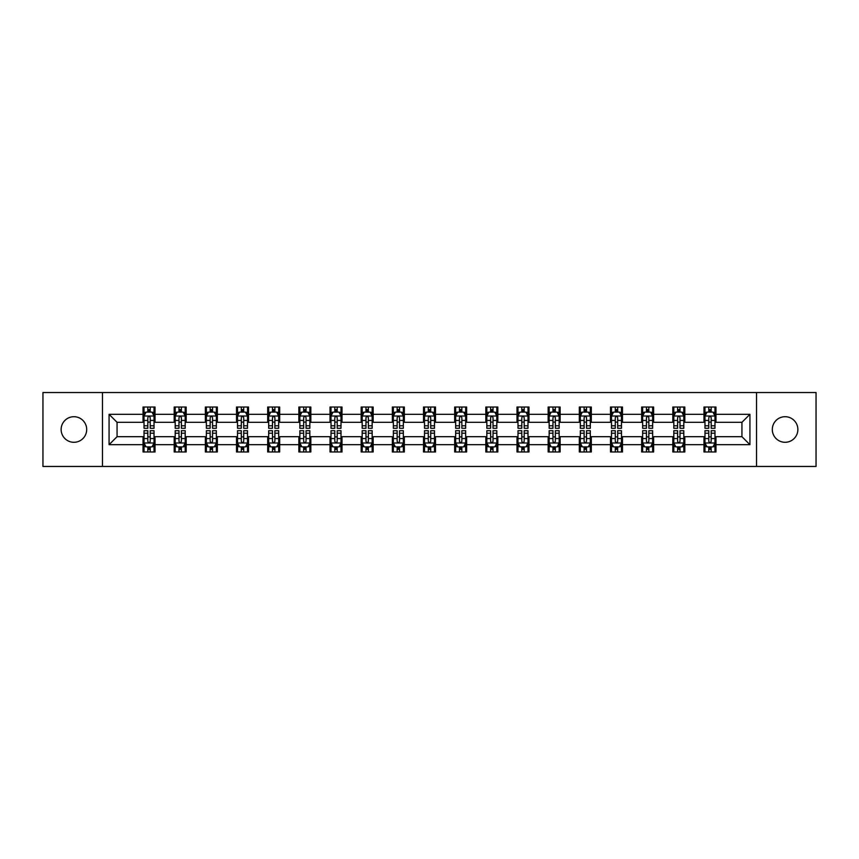 <?xml version="1.0" encoding="UTF-8"?>
<svg xmlns="http://www.w3.org/2000/svg" width="859" height="859" viewBox="0 0 859 859"><rect width="100%" height="100%" fill="white"/><g stroke="black" fill="none" stroke-linecap="round" stroke-linejoin="round"><path stroke-width="1.29" d="M785.083 416.712A12.788 12.788 0 0 0 772.305 429.5A12.788 12.788 0 0 0 785.083 442.288A12.788 12.788 0 0 0 797.871 429.5A12.788 12.788 0 0 0 785.083 416.712M73.917 416.712A12.788 12.788 0 0 0 61.129 429.5A12.788 12.788 0 0 0 73.917 442.288A12.788 12.788 0 0 0 86.695 429.5A12.788 12.788 0 0 0 73.917 416.712M756.521 466.458L816.05 466.458L816.05 392.542L756.521 392.542L756.521 466.458L102.479 466.458L102.479 392.542L42.95 392.542L42.95 466.458L102.479 466.458M756.521 392.542L102.479 392.542M715.966 414.317L715.966 407.026L703.983 407.026L703.983 414.317L684.806 414.317L684.806 407.026L672.812 407.026L672.812 414.317L653.635 414.317L653.635 407.026L641.652 407.026L641.652 414.317L622.474 414.317L622.474 407.026L610.491 407.026L610.491 414.317L591.314 414.317L591.314 407.026L579.32 407.026L579.32 414.317L560.143 414.317L560.143 407.026L548.16 407.026L548.16 414.317L528.983 414.317L528.983 407.026L517 407.026L517 414.317L497.823 414.317L497.823 407.026L485.84 407.026L485.84 414.317L466.652 414.317L466.652 407.026L454.669 407.026L454.669 414.317L435.492 414.317L435.492 407.026L423.508 407.026L423.508 414.317L404.331 414.317L404.331 407.026L392.348 407.026L392.348 414.317L373.16 414.317L373.16 407.026L361.177 407.026L361.177 414.317L342 414.317L342 407.026L330.017 407.026L330.017 414.317L310.84 414.317L310.84 407.026L298.857 407.026L298.857 414.317L279.68 414.317L279.68 407.026L267.686 407.026L267.686 414.317L248.509 414.317L248.509 407.026L236.526 407.026L236.526 414.317L217.348 414.317L217.348 407.026L205.365 407.026L205.365 414.317L186.188 414.317L186.188 407.026L174.194 407.026L174.194 414.317L155.017 414.317L155.017 407.026L143.034 407.026L143.034 414.317L109.072 414.317L109.072 444.683L117.06 436.694L143.034 436.694L143.034 451.974L155.017 451.974L155.017 436.694L174.194 436.694L174.194 451.974L186.188 451.974L186.188 436.694L205.365 436.694L205.365 451.974L217.348 451.974L217.348 436.694L236.526 436.694L236.526 451.974L248.509 451.974L248.509 436.694L267.686 436.694L267.686 451.974L279.68 451.974L279.68 436.694L298.857 436.694L298.857 451.974L310.84 451.974L310.84 436.694L330.017 436.694L330.017 451.974L342 451.974L342 436.694L361.177 436.694L361.177 451.974L373.16 451.974L373.16 436.694L392.348 436.694L392.348 451.974L404.331 451.974L404.331 436.694L423.508 436.694L423.508 451.974L435.492 451.974L435.492 436.694L454.669 436.694L454.669 451.974L466.652 451.974L466.652 436.694L485.84 436.694L485.84 451.974L497.823 451.974L497.823 436.694L517 436.694L517 451.974L528.983 451.974L528.983 436.694L548.16 436.694L548.16 451.974L560.143 451.974L560.143 436.694L579.32 436.694L579.32 451.974L591.314 451.974L591.314 436.694L610.491 436.694L610.491 451.974L622.474 451.974L622.474 436.694L641.652 436.694L641.652 451.974L653.635 451.974L653.635 436.694L672.812 436.694L672.812 451.974L684.806 451.974L684.806 436.694L703.983 436.694L703.983 451.974L715.966 451.974L715.966 436.694L741.94 436.694L741.94 422.306L715.966 422.306L715.966 414.317L749.928 414.317L749.928 444.683L715.966 444.683M703.983 444.683L684.806 444.683M672.812 444.683L653.635 444.683M641.652 444.683L622.474 444.683M610.491 444.683L591.314 444.683M579.32 444.683L560.143 444.683M548.16 444.683L528.983 444.683M517 444.683L497.823 444.683M485.84 444.683L466.652 444.683M454.669 444.683L435.492 444.683M423.508 444.683L404.331 444.683M392.348 444.683L373.16 444.683M361.177 444.683L342 444.683M330.017 444.683L310.84 444.683M298.857 444.683L279.68 444.683M267.686 444.683L248.509 444.683M236.526 444.683L217.348 444.683M205.365 444.683L186.188 444.683M174.194 444.683L155.017 444.683M143.034 444.683L109.072 444.683M703.983 414.317L703.983 422.306L684.806 422.306L684.806 414.317M672.812 414.317L672.812 422.306L653.635 422.306L653.635 414.317M641.652 414.317L641.652 422.306L622.474 422.306L622.474 414.317M610.491 414.317L610.491 422.306L591.314 422.306L591.314 414.317M579.32 414.317L579.32 422.306L560.143 422.306L560.143 414.317M548.16 414.317L548.16 422.306L528.983 422.306L528.983 414.317M517 414.317L517 422.306L497.823 422.306L497.823 414.317M485.84 414.317L485.84 422.306L466.652 422.306L466.652 414.317M454.669 414.317L454.669 422.306L435.492 422.306L435.492 414.317M423.508 414.317L423.508 422.306L404.331 422.306L404.331 414.317M392.348 414.317L392.348 422.306L373.16 422.306L373.16 414.317M361.177 414.317L361.177 422.306L342 422.306L342 414.317M330.017 414.317L330.017 422.306L310.84 422.306L310.84 414.317M298.857 414.317L298.857 422.306L279.68 422.306L279.68 414.317M267.686 414.317L267.686 422.306L248.509 422.306L248.509 414.317M236.526 414.317L236.526 422.306L217.348 422.306L217.348 414.317M205.365 414.317L205.365 422.306L186.188 422.306L186.188 414.317M174.194 414.317L174.194 422.306L155.017 422.306L155.017 414.317M143.034 414.317L143.034 422.306L117.06 422.306L109.072 414.317M117.06 422.306L117.06 436.694M749.928 444.683L741.94 436.694M741.94 422.306L749.928 414.317M143.034 412.019L144.033 412.019M147.823 412.019L150.228 412.019M154.019 412.019L155.017 412.019M143.034 422.113L144.033 422.113M147.823 422.113L150.228 422.113M154.019 422.113L155.017 422.113M143.034 436.887L144.033 436.887M147.823 436.887L150.228 436.887M154.019 436.887L155.017 436.887M143.034 446.981L144.033 446.981M147.823 446.981L150.228 446.981M154.019 446.981L155.017 446.981M174.194 436.887L175.193 436.887M178.994 436.887L181.389 436.887M185.19 436.887L186.188 436.887M174.194 446.981L175.193 446.981M178.994 446.981L181.389 446.981M185.19 446.981L186.188 446.981M174.194 412.019L175.193 412.019M178.994 412.019L181.389 412.019M185.19 412.019L186.188 412.019M174.194 422.113L175.193 422.113M178.994 422.113L181.389 422.113M185.19 422.113L186.188 422.113M205.365 436.887L206.364 436.887M210.154 436.887L212.549 436.887M216.35 436.887L217.348 436.887M205.365 446.981L206.364 446.981M210.154 446.981L212.549 446.981M216.35 446.981L217.348 446.981M205.365 412.019L206.364 412.019M210.154 412.019L212.549 412.019M216.35 412.019L217.348 412.019M205.365 422.113L206.364 422.113M210.154 422.113L212.549 422.113M216.35 422.113L217.348 422.113M236.526 436.887L237.524 436.887M241.315 436.887L243.72 436.887M247.51 436.887L248.509 436.887M236.526 446.981L237.524 446.981M241.315 446.981L243.72 446.981M247.51 446.981L248.509 446.981M236.526 412.019L237.524 412.019M241.315 412.019L243.72 412.019M247.51 412.019L248.509 412.019M236.526 422.113L237.524 422.113M241.315 422.113L243.72 422.113M247.51 422.113L248.509 422.113M267.686 436.887L268.684 436.887M272.486 436.887L274.88 436.887M278.67 436.887L279.68 436.887M267.686 446.981L268.684 446.981M272.486 446.981L274.88 446.981M278.67 446.981L279.68 446.981M267.686 412.019L268.684 412.019M272.486 412.019L274.88 412.019M278.67 412.019L279.68 412.019M267.686 422.113L268.684 422.113M272.486 422.113L274.88 422.113M278.67 422.113L279.68 422.113M298.857 436.887L299.855 436.887M303.646 436.887L306.04 436.887M309.841 436.887L310.84 436.887M298.857 446.981L299.855 446.981M303.646 446.981L306.04 446.981M309.841 446.981L310.84 446.981M298.857 412.019L299.855 412.019M303.646 412.019L306.04 412.019M309.841 412.019L310.84 412.019M298.857 422.113L299.855 422.113M303.646 422.113L306.04 422.113M309.841 422.113L310.84 422.113M330.017 436.887L331.016 436.887M334.806 436.887L337.211 436.887M341.002 436.887L342 436.887M330.017 446.981L331.016 446.981M334.806 446.981L337.211 446.981M341.002 446.981L342 446.981M330.017 412.019L331.016 412.019M334.806 412.019L337.211 412.019M341.002 412.019L342 412.019M330.017 422.113L331.016 422.113M334.806 422.113L337.211 422.113M341.002 422.113L342 422.113M361.177 436.887L362.176 436.887M365.977 436.887L368.371 436.887M372.162 436.887L373.16 436.887M361.177 446.981L362.176 446.981M365.977 446.981L368.371 446.981M372.162 446.981L373.16 446.981M361.177 412.019L362.176 412.019M365.977 412.019L368.371 412.019M372.162 412.019L373.16 412.019M361.177 422.113L362.176 422.113M365.977 422.113L368.371 422.113M372.162 422.113L373.16 422.113M392.348 436.887L393.347 436.887M397.137 436.887L399.532 436.887M403.333 436.887L404.331 436.887M392.348 446.981L393.347 446.981M397.137 446.981L399.532 446.981M403.333 446.981L404.331 446.981M392.348 412.019L393.347 412.019M397.137 412.019L399.532 412.019M403.333 412.019L404.331 412.019M392.348 422.113L393.347 422.113M397.137 422.113L399.532 422.113M403.333 422.113L404.331 422.113M423.508 436.887L424.507 436.887M428.297 436.887L430.703 436.887M434.493 436.887L435.492 436.887M423.508 446.981L424.507 446.981M428.297 446.981L430.703 446.981M434.493 446.981L435.492 446.981M423.508 412.019L424.507 412.019M428.297 412.019L430.703 412.019M434.493 412.019L435.492 412.019M423.508 422.113L424.507 422.113M428.297 422.113L430.703 422.113M434.493 422.113L435.492 422.113M454.669 436.887L455.667 436.887M459.468 436.887L461.863 436.887M465.653 436.887L466.652 436.887M454.669 446.981L455.667 446.981M459.468 446.981L461.863 446.981M465.653 446.981L466.652 446.981M454.669 412.019L455.667 412.019M459.468 412.019L461.863 412.019M465.653 412.019L466.652 412.019M454.669 422.113L455.667 422.113M459.468 422.113L461.863 422.113M465.653 422.113L466.652 422.113M485.84 436.887L486.838 436.887M490.629 436.887L493.023 436.887M496.824 436.887L497.823 436.887M485.84 446.981L486.838 446.981M490.629 446.981L493.023 446.981M496.824 446.981L497.823 446.981M485.84 412.019L486.838 412.019M490.629 412.019L493.023 412.019M496.824 412.019L497.823 412.019M485.84 422.113L486.838 422.113M490.629 422.113L493.023 422.113M496.824 422.113L497.823 422.113M517 436.887L517.998 436.887M521.789 436.887L524.194 436.887M527.984 436.887L528.983 436.887M517 446.981L517.998 446.981M521.789 446.981L524.194 446.981M527.984 446.981L528.983 446.981M517 412.019L517.998 412.019M521.789 412.019L524.194 412.019M527.984 412.019L528.983 412.019M517 422.113L517.998 422.113M521.789 422.113L524.194 422.113M527.984 422.113L528.983 422.113M548.16 436.887L549.159 436.887M552.96 436.887L555.354 436.887M559.145 436.887L560.143 436.887M548.16 446.981L549.159 446.981M552.96 446.981L555.354 446.981M559.145 446.981L560.143 446.981M548.16 412.019L549.159 412.019M552.96 412.019L555.354 412.019M559.145 412.019L560.143 412.019M548.16 422.113L549.159 422.113M552.96 422.113L555.354 422.113M559.145 422.113L560.143 422.113M579.32 436.887L580.33 436.887M584.12 436.887L586.514 436.887M590.316 436.887L591.314 436.887M579.32 446.981L580.33 446.981M584.12 446.981L586.514 446.981M590.316 446.981L591.314 446.981M579.32 412.019L580.33 412.019M584.12 412.019L586.514 412.019M590.316 412.019L591.314 412.019M579.32 422.113L580.33 422.113M584.12 422.113L586.514 422.113M590.316 422.113L591.314 422.113M610.491 436.887L611.49 436.887M615.28 436.887L617.685 436.887M621.476 436.887L622.474 436.887M610.491 446.981L611.49 446.981M615.28 446.981L617.685 446.981M621.476 446.981L622.474 446.981M610.491 412.019L611.49 412.019M615.28 412.019L617.685 412.019M621.476 412.019L622.474 412.019M610.491 422.113L611.49 422.113M615.28 422.113L617.685 422.113M621.476 422.113L622.474 422.113M641.652 436.887L642.65 436.887M646.451 436.887L648.846 436.887M652.636 436.887L653.635 436.887M641.652 446.981L642.65 446.981M646.451 446.981L648.846 446.981M652.636 446.981L653.635 446.981M641.652 412.019L642.65 412.019M646.451 412.019L648.846 412.019M652.636 412.019L653.635 412.019M641.652 422.113L642.65 422.113M646.451 422.113L648.846 422.113M652.636 422.113L653.635 422.113M672.812 436.887L673.81 436.887M677.611 436.887L680.006 436.887M683.807 436.887L684.806 436.887M672.812 446.981L673.81 446.981M677.611 446.981L680.006 446.981M683.807 446.981L684.806 446.981M672.812 412.019L673.81 412.019M677.611 412.019L680.006 412.019M683.807 412.019L684.806 412.019M672.812 422.113L673.81 422.113M677.611 422.113L680.006 422.113M683.807 422.113L684.806 422.113M703.983 436.887L704.981 436.887M708.772 436.887L711.177 436.887M714.967 436.887L715.966 436.887M703.983 446.981L704.981 446.981M708.772 446.981L711.177 446.981M714.967 446.981L715.966 446.981M703.983 412.019L704.981 412.019M708.772 412.019L711.177 412.019M714.967 412.019L715.966 412.019M703.983 422.113L704.981 422.113M708.772 422.113L711.177 422.113M714.967 422.113L715.966 422.113M150.228 409.625L147.823 409.625M154.019 425.796L150.228 425.796L150.228 428.297L154.019 428.297L154.019 416.11L152.022 412.116L146.03 412.116L144.033 416.11L144.033 428.297L147.823 428.297L147.823 425.796L144.033 425.796M144.033 416.11L144.033 407.026M154.019 416.11L154.019 407.026M147.823 412.116L147.823 407.026M150.228 407.026L150.228 412.116M150.228 425.796L150.228 417.614C149.423 416.078 148.628 416.078 147.823 417.614L147.823 425.796M147.823 449.375L150.228 449.375M144.033 433.204L147.823 433.204L147.823 430.703L144.033 430.703L144.033 442.89L146.03 446.884L152.022 446.884L154.019 442.89L154.019 430.703L150.228 430.703L150.228 433.204L154.019 433.204M154.019 442.89L154.019 451.974M144.033 442.89L144.033 451.974M150.228 446.884L150.228 451.974M147.823 451.974L147.823 446.884M147.823 433.204L147.823 441.386C148.628 442.922 149.423 442.922 150.228 441.386L150.228 433.204M181.389 409.625L178.994 409.625M185.19 425.796L181.389 425.796L181.389 428.297L185.19 428.297L185.19 416.11L183.182 412.116L177.19 412.116L175.193 416.11L175.193 428.297L178.994 428.297L178.994 425.796L175.193 425.796M175.193 416.11L175.193 407.026M185.19 416.11L185.19 407.026M178.994 412.116L178.994 407.026M181.389 407.026L181.389 412.116M181.389 425.796L181.389 417.614C180.594 416.078 179.789 416.078 178.994 417.614L178.994 425.796M212.549 409.625L210.154 409.625M216.35 425.796L212.549 425.796L212.549 428.297L216.35 428.297L216.35 416.11L214.353 412.116L208.361 412.116L206.364 416.11L206.364 428.297L210.154 428.297L210.154 425.796L206.364 425.796M206.364 416.11L206.364 407.026M216.35 416.11L216.35 407.026M210.154 412.116L210.154 407.026M212.549 407.026L212.549 412.116M212.549 425.796L212.549 417.614C211.754 416.078 210.96 416.078 210.154 417.614L210.154 425.796M178.994 449.375L181.389 449.375M175.193 433.204L178.994 433.204L178.994 430.703L175.193 430.703L175.193 442.89L177.19 446.884L183.182 446.884L185.19 442.89L185.19 430.703L181.389 430.703L181.389 433.204L185.19 433.204M185.19 442.89L185.19 451.974M175.193 442.89L175.193 451.974M181.389 446.884L181.389 451.974M178.994 451.974L178.994 446.884M178.994 433.204L178.994 441.386C179.789 442.922 180.594 442.922 181.389 441.386L181.389 433.204M210.154 449.375L212.549 449.375M206.364 433.204L210.154 433.204L210.154 430.703L206.364 430.703L206.364 442.89L208.361 446.884L214.353 446.884L216.35 442.89L216.35 430.703L212.549 430.703L212.549 433.204L216.35 433.204M216.35 442.89L216.35 451.974M206.364 442.89L206.364 451.974M212.549 446.884L212.549 451.974M210.154 451.974L210.154 446.884M210.154 433.204L210.154 441.386C210.949 442.922 211.754 442.922 212.549 441.386L212.549 433.204M243.72 409.625L241.315 409.625M247.51 425.796L243.72 425.796L243.72 428.297L247.51 428.297L247.51 416.11L245.513 412.116L239.521 412.116L237.524 416.11L237.524 428.297L241.315 428.297L241.315 425.796L237.524 425.796M237.524 416.11L237.524 407.026M247.51 416.11L247.51 407.026M241.315 412.116L241.315 407.026M243.72 407.026L243.72 412.116M243.72 425.796L243.72 417.614C242.914 416.078 242.12 416.078 241.315 417.614L241.315 425.796M274.88 409.625L272.486 409.625M278.67 425.796L274.88 425.796L274.88 428.297L278.67 428.297L278.67 416.11L276.673 412.116L270.682 412.116L268.684 416.11L268.684 428.297L272.486 428.297L272.486 425.796L268.684 425.796M268.684 416.11L268.684 407.026M278.67 416.11L278.67 407.026M272.486 412.116L272.486 407.026M274.88 407.026L274.88 412.116M274.88 425.796L274.88 417.614C274.085 416.078 273.28 416.078 272.486 417.614L272.486 425.796M306.04 409.625L303.646 409.625M309.841 425.796L306.04 425.796L306.04 428.297L309.841 428.297L309.841 416.11L307.844 412.116L301.853 412.116L299.855 416.11L299.855 428.297L303.646 428.297L303.646 425.796L299.855 425.796M299.855 416.11L299.855 407.026M309.841 416.11L309.841 407.026M303.646 412.116L303.646 407.026M306.04 407.026L306.04 412.116M306.04 425.796L306.04 417.614C305.246 416.078 304.451 416.078 303.646 417.614L303.646 425.796M241.315 449.375L243.72 449.375M237.524 433.204L241.315 433.204L241.315 430.703L237.524 430.703L237.524 442.89L239.521 446.884L245.513 446.884L247.51 442.89L247.51 430.703L243.72 430.703L243.72 433.204L247.51 433.204M247.51 442.89L247.51 451.974M237.524 442.89L237.524 451.974M243.72 446.884L243.72 451.974M241.315 451.974L241.315 446.884M241.315 433.204L241.315 441.386C242.12 442.922 242.914 442.922 243.72 441.386L243.72 433.204M272.486 449.375L274.88 449.375M268.684 433.204L272.486 433.204L272.486 430.703L268.684 430.703L268.684 442.89L270.682 446.884L276.673 446.884L278.67 442.89L278.67 430.703L274.88 430.703L274.88 433.204L278.67 433.204M278.67 442.89L278.67 451.974M268.684 442.89L268.684 451.974M274.88 446.884L274.88 451.974M272.486 451.974L272.486 446.884M272.486 433.204L272.486 441.386C273.28 442.922 274.075 442.922 274.88 441.386L274.88 433.204M303.646 449.375L306.04 449.375M299.855 433.204L303.646 433.204L303.646 430.703L299.855 430.703L299.855 442.89L301.853 446.884L307.844 446.884L309.841 442.89L309.841 430.703L306.04 430.703L306.04 433.204L309.841 433.204M309.841 442.89L309.841 451.974M299.855 442.89L299.855 451.974M306.04 446.884L306.04 451.974M303.646 451.974L303.646 446.884M303.646 433.204L303.646 441.386C304.44 442.922 305.246 442.922 306.04 441.386L306.04 433.204M334.806 449.375L337.211 449.375M331.016 433.204L334.806 433.204L334.806 430.703L331.016 430.703L331.016 442.89L333.013 446.884L339.004 446.884L341.002 442.89L341.002 430.703L337.211 430.703L337.211 433.204L341.002 433.204M341.002 442.89L341.002 451.974M331.016 442.89L331.016 451.974M337.211 446.884L337.211 451.974M334.806 451.974L334.806 446.884M334.806 433.204L334.806 441.386C335.611 442.922 336.406 442.922 337.211 441.386L337.211 433.204M365.977 449.375L368.371 449.375M362.176 433.204L365.977 433.204L365.977 430.703L362.176 430.703L362.176 442.89L364.173 446.884L370.165 446.884L372.162 442.89L372.162 430.703L368.371 430.703L368.371 433.204L372.162 433.204M372.162 442.89L372.162 451.974M362.176 442.89L362.176 451.974M368.371 446.884L368.371 451.974M365.977 451.974L365.977 446.884M365.977 433.204L365.977 441.386C366.772 442.922 367.566 442.922 368.371 441.386L368.371 433.204M397.137 449.375L399.532 449.375M393.347 433.204L397.137 433.204L397.137 430.703L393.347 430.703L393.347 442.89L395.344 446.884L401.336 446.884L403.333 442.89L403.333 430.703L399.532 430.703L399.532 433.204L403.333 433.204M403.333 442.89L403.333 451.974M393.347 442.89L393.347 451.974M399.532 446.884L399.532 451.974M397.137 451.974L397.137 446.884M397.137 433.204L397.137 441.386C397.932 442.922 398.737 442.922 399.532 441.386L399.532 433.204M428.297 449.375L430.703 449.375M424.507 433.204L428.297 433.204L428.297 430.703L424.507 430.703L424.507 442.89L426.504 446.884L432.496 446.884L434.493 442.89L434.493 430.703L430.703 430.703L430.703 433.204L434.493 433.204M434.493 442.89L434.493 451.974M424.507 442.89L424.507 451.974M430.703 446.884L430.703 451.974M428.297 451.974L428.297 446.884M428.297 433.204L428.297 441.386C429.103 442.922 429.897 442.922 430.703 441.386L430.703 433.204M459.468 449.375L461.863 449.375M455.667 433.204L459.468 433.204L459.468 430.703L455.667 430.703L455.667 442.89L457.664 446.884L463.656 446.884L465.653 442.89L465.653 430.703L461.863 430.703L461.863 433.204L465.653 433.204M465.653 442.89L465.653 451.974M455.667 442.89L455.667 451.974M461.863 446.884L461.863 451.974M459.468 451.974L459.468 446.884M459.468 433.204L459.468 441.386C460.263 442.922 461.058 442.922 461.863 441.386L461.863 433.204M490.629 449.375L493.023 449.375M486.838 433.204L490.629 433.204L490.629 430.703L486.838 430.703L486.838 442.89L488.835 446.884L494.827 446.884L496.824 442.89L496.824 430.703L493.023 430.703L493.023 433.204L496.824 433.204M496.824 442.89L496.824 451.974M486.838 442.89L486.838 451.974M493.023 446.884L493.023 451.974M490.629 451.974L490.629 446.884M490.629 433.204L490.629 441.386C491.423 442.922 492.228 442.922 493.023 441.386L493.023 433.204M521.789 449.375L524.194 449.375M517.998 433.204L521.789 433.204L521.789 430.703L517.998 430.703L517.998 442.89L519.996 446.884L525.987 446.884L527.984 442.89L527.984 430.703L524.194 430.703L524.194 433.204L527.984 433.204M527.984 442.89L527.984 451.974M517.998 442.89L517.998 451.974M524.194 446.884L524.194 451.974M521.789 451.974L521.789 446.884M521.789 433.204L521.789 441.386C522.594 442.922 523.389 442.922 524.194 441.386L524.194 433.204M552.96 449.375L555.354 449.375M549.159 433.204L552.96 433.204L552.96 430.703L549.159 430.703L549.159 442.89L551.156 446.884L557.147 446.884L559.145 442.89L559.145 430.703L555.354 430.703L555.354 433.204L559.145 433.204M559.145 442.89L559.145 451.974M549.159 442.89L549.159 451.974M555.354 446.884L555.354 451.974M552.96 451.974L552.96 446.884M552.96 433.204L552.96 441.386C553.754 442.922 554.549 442.922 555.354 441.386L555.354 433.204M584.12 449.375L586.514 449.375M580.33 433.204L584.12 433.204L584.12 430.703L580.33 430.703L580.33 442.89L582.327 446.884L588.318 446.884L590.316 442.89L590.316 430.703L586.514 430.703L586.514 433.204L590.316 433.204M590.316 442.89L590.316 451.974M580.33 442.89L580.33 451.974M586.514 446.884L586.514 451.974M584.12 451.974L584.12 446.884M584.12 433.204L584.12 441.386C584.915 442.922 585.72 442.922 586.514 441.386L586.514 433.204M615.28 449.375L617.685 449.375M611.49 433.204L615.28 433.204L615.28 430.703L611.49 430.703L611.49 442.89L613.487 446.884L619.479 446.884L621.476 442.89L621.476 430.703L617.685 430.703L617.685 433.204L621.476 433.204M621.476 442.89L621.476 451.974M611.49 442.89L611.49 451.974M617.685 446.884L617.685 451.974M615.28 451.974L615.28 446.884M615.28 433.204L615.28 441.386C616.086 442.922 616.88 442.922 617.685 441.386L617.685 433.204M646.451 449.375L648.846 449.375M642.65 433.204L646.451 433.204L646.451 430.703L642.65 430.703L642.65 442.89L644.647 446.884L650.639 446.884L652.636 442.89L652.636 430.703L648.846 430.703L648.846 433.204L652.636 433.204M652.636 442.89L652.636 451.974M642.65 442.89L642.65 451.974M648.846 446.884L648.846 451.974M646.451 451.974L646.451 446.884M646.451 433.204L646.451 441.386C647.246 442.922 648.04 442.922 648.846 441.386L648.846 433.204M337.211 409.625L334.806 409.625M341.002 425.796L337.211 425.796L337.211 428.297L341.002 428.297L341.002 416.11L339.004 412.116L333.013 412.116L331.016 416.11L331.016 428.297L334.806 428.297L334.806 425.796L331.016 425.796M331.016 416.11L331.016 407.026M341.002 416.11L341.002 407.026M334.806 412.116L334.806 407.026M337.211 407.026L337.211 412.116M337.211 425.796L337.211 417.614C336.406 416.078 335.611 416.078 334.806 417.614L334.806 425.796M368.371 409.625L365.977 409.625M372.162 425.796L368.371 425.796L368.371 428.297L372.162 428.297L372.162 416.11L370.165 412.116L364.173 412.116L362.176 416.11L362.176 428.297L365.977 428.297L365.977 425.796L362.176 425.796M362.176 416.11L362.176 407.026M372.162 416.11L372.162 407.026M365.977 412.116L365.977 407.026M368.371 407.026L368.371 412.116M368.371 425.796L368.371 417.614C367.577 416.078 366.772 416.078 365.977 417.614L365.977 425.796M399.532 409.625L397.137 409.625M403.333 425.796L399.532 425.796L399.532 428.297L403.333 428.297L403.333 416.11L401.336 412.116L395.344 412.116L393.347 416.11L393.347 428.297L397.137 428.297L397.137 425.796L393.347 425.796M393.347 416.11L393.347 407.026M403.333 416.11L403.333 407.026M397.137 412.116L397.137 407.026M399.532 407.026L399.532 412.116M399.532 425.796L399.532 417.614C398.737 416.078 397.942 416.078 397.137 417.614L397.137 425.796M430.703 409.625L428.297 409.625M434.493 425.796L430.703 425.796L430.703 428.297L434.493 428.297L434.493 416.11L432.496 412.116L426.504 412.116L424.507 416.11L424.507 428.297L428.297 428.297L428.297 425.796L424.507 425.796M424.507 416.11L424.507 407.026M434.493 416.11L434.493 407.026M428.297 412.116L428.297 407.026M430.703 407.026L430.703 412.116M430.703 425.796L430.703 417.614C429.897 416.078 429.103 416.078 428.297 417.614L428.297 425.796M461.863 409.625L459.468 409.625M465.653 425.796L461.863 425.796L461.863 428.297L465.653 428.297L465.653 416.11L463.656 412.116L457.664 412.116L455.667 416.11L455.667 428.297L459.468 428.297L459.468 425.796L455.667 425.796M455.667 416.11L455.667 407.026M465.653 416.11L465.653 407.026M459.468 412.116L459.468 407.026M461.863 407.026L461.863 412.116M461.863 425.796L461.863 417.614C461.068 416.078 460.263 416.078 459.468 417.614L459.468 425.796M493.023 409.625L490.629 409.625M496.824 425.796L493.023 425.796L493.023 428.297L496.824 428.297L496.824 416.11L494.827 412.116L488.835 412.116L486.838 416.11L486.838 428.297L490.629 428.297L490.629 425.796L486.838 425.796M486.838 416.11L486.838 407.026M496.824 416.11L496.824 407.026M490.629 412.116L490.629 407.026M493.023 407.026L493.023 412.116M493.023 425.796L493.023 417.614C492.228 416.078 491.434 416.078 490.629 417.614L490.629 425.796M524.194 409.625L521.789 409.625M527.984 425.796L524.194 425.796L524.194 428.297L527.984 428.297L527.984 416.11L525.987 412.116L519.996 412.116L517.998 416.11L517.998 428.297L521.789 428.297L521.789 425.796L517.998 425.796M517.998 416.11L517.998 407.026M527.984 416.11L527.984 407.026M521.789 412.116L521.789 407.026M524.194 407.026L524.194 412.116M524.194 425.796L524.194 417.614C523.389 416.078 522.594 416.078 521.789 417.614L521.789 425.796M555.354 409.625L552.96 409.625M559.145 425.796L555.354 425.796L555.354 428.297L559.145 428.297L559.145 416.11L557.147 412.116L551.156 412.116L549.159 416.11L549.159 428.297L552.96 428.297L552.96 425.796L549.159 425.796M549.159 416.11L549.159 407.026M559.145 416.11L559.145 407.026M552.96 412.116L552.96 407.026M555.354 407.026L555.354 412.116M555.354 425.796L555.354 417.614C554.56 416.078 553.754 416.078 552.96 417.614L552.96 425.796M586.514 409.625L584.12 409.625M590.316 425.796L586.514 425.796L586.514 428.297L590.316 428.297L590.316 416.11L588.318 412.116L582.327 412.116L580.33 416.11L580.33 428.297L584.12 428.297L584.12 425.796L580.33 425.796M580.33 416.11L580.33 407.026M590.316 416.11L590.316 407.026M584.12 412.116L584.12 407.026M586.514 407.026L586.514 412.116M586.514 425.796L586.514 417.614C585.72 416.078 584.925 416.078 584.12 417.614L584.12 425.796M617.685 409.625L615.28 409.625M621.476 425.796L617.685 425.796L617.685 428.297L621.476 428.297L621.476 416.11L619.479 412.116L613.487 412.116L611.49 416.11L611.49 428.297L615.28 428.297L615.28 425.796L611.49 425.796M611.49 416.11L611.49 407.026M621.476 416.11L621.476 407.026M615.28 412.116L615.28 407.026M617.685 407.026L617.685 412.116M617.685 425.796L617.685 417.614C616.88 416.078 616.086 416.078 615.28 417.614L615.28 425.796M648.846 409.625L646.451 409.625M652.636 425.796L648.846 425.796L648.846 428.297L652.636 428.297L652.636 416.11L650.639 412.116L644.647 412.116L642.65 416.11L642.65 428.297L646.451 428.297L646.451 425.796L642.65 425.796M642.65 416.11L642.65 407.026M652.636 416.11L652.636 407.026M646.451 412.116L646.451 407.026M648.846 407.026L648.846 412.116M648.846 425.796L648.846 417.614C648.051 416.078 647.246 416.078 646.451 417.614L646.451 425.796M680.006 409.625L677.611 409.625M683.807 425.796L680.006 425.796L680.006 428.297L683.807 428.297L683.807 416.11L681.81 412.116L675.818 412.116L673.81 416.11L673.81 428.297L677.611 428.297L677.611 425.796L673.81 425.796M673.81 416.11L673.81 407.026M683.807 416.11L683.807 407.026M677.611 412.116L677.611 407.026M680.006 407.026L680.006 412.116M680.006 425.796L680.006 417.614C679.211 416.078 678.406 416.078 677.611 417.614L677.611 425.796M677.611 449.375L680.006 449.375M673.81 433.204L677.611 433.204L677.611 430.703L673.81 430.703L673.81 442.89L675.818 446.884L681.81 446.884L683.807 442.89L683.807 430.703L680.006 430.703L680.006 433.204L683.807 433.204M683.807 442.89L683.807 451.974M673.81 442.89L673.81 451.974M680.006 446.884L680.006 451.974M677.611 451.974L677.611 446.884M677.611 433.204L677.611 441.386C678.406 442.922 679.211 442.922 680.006 441.386L680.006 433.204M711.177 409.625L708.772 409.625M714.967 425.796L711.177 425.796L711.177 428.297L714.967 428.297L714.967 416.11L712.97 412.116L706.978 412.116L704.981 416.11L704.981 428.297L708.772 428.297L708.772 425.796L704.981 425.796M704.981 416.11L704.981 407.026M714.967 416.11L714.967 407.026M708.772 412.116L708.772 407.026M711.177 407.026L711.177 412.116M711.177 425.796L711.177 417.614C710.372 416.078 709.577 416.078 708.772 417.614L708.772 425.796M708.772 449.375L711.177 449.375M704.981 433.204L708.772 433.204L708.772 430.703L704.981 430.703L704.981 442.89L706.978 446.884L712.97 446.884L714.967 442.89L714.967 430.703L711.177 430.703L711.177 433.204L714.967 433.204M714.967 442.89L714.967 451.974M704.981 442.89L704.981 451.974M711.177 446.884L711.177 451.974M708.772 451.974L708.772 446.884M708.772 433.204L708.772 441.386C709.577 442.922 710.372 442.922 711.177 441.386L711.177 433.204M153.976 416.014L144.087 416.014M144.033 412.363L145.912 412.363M152.14 412.363L154.019 412.363M147.823 420.438L144.033 420.438M154.019 420.438L150.228 420.438M150.228 410.892L147.823 410.892M144.087 442.986L153.976 442.986M154.019 446.637L152.14 446.637M145.912 446.637L144.033 446.637M150.228 438.562L154.019 438.562M144.033 438.562L147.823 438.562M147.823 448.108L150.228 448.108M185.136 416.014L175.247 416.014M175.193 412.363L177.072 412.363M183.311 412.363L185.19 412.363M178.994 420.438L175.193 420.438M185.19 420.438L181.389 420.438M181.389 410.892L178.994 410.892M216.296 416.014L206.407 416.014M206.364 412.363L208.232 412.363M214.471 412.363L216.35 412.363M210.154 420.438L206.364 420.438M216.35 420.438L212.549 420.438M212.549 410.892L210.154 410.892M175.247 442.986L185.136 442.986M185.19 446.637L183.311 446.637M177.072 446.637L175.193 446.637M181.389 438.562L185.19 438.562M175.193 438.562L178.994 438.562M178.994 448.108L181.389 448.108M206.407 442.986L216.296 442.986M216.35 446.637L214.471 446.637M208.232 446.637L206.364 446.637M212.549 438.562L216.35 438.562M206.364 438.562L210.154 438.562M210.154 448.108L212.549 448.108M247.467 416.014L237.578 416.014M237.524 412.363L239.403 412.363M245.631 412.363L247.51 412.363M241.315 420.438L237.524 420.438M247.51 420.438L243.72 420.438M243.72 410.892L241.315 410.892M278.627 416.014L268.738 416.014M268.684 412.363L270.564 412.363M276.802 412.363L278.67 412.363M272.486 420.438L268.684 420.438M278.67 420.438L274.88 420.438M274.88 410.892L272.486 410.892M309.788 416.014L299.898 416.014M299.855 412.363L301.724 412.363M307.962 412.363L309.841 412.363M303.646 420.438L299.855 420.438M309.841 420.438L306.04 420.438M306.04 410.892L303.646 410.892M237.578 442.986L247.467 442.986M247.51 446.637L245.631 446.637M239.403 446.637L237.524 446.637M243.72 438.562L247.51 438.562M237.524 438.562L241.315 438.562M241.315 448.108L243.72 448.108M268.738 442.986L278.627 442.986M278.67 446.637L276.802 446.637M270.564 446.637L268.684 446.637M274.88 438.562L278.67 438.562M268.684 438.562L272.486 438.562M272.486 448.108L274.88 448.108M299.898 442.986L309.788 442.986M309.841 446.637L307.962 446.637M301.724 446.637L299.855 446.637M306.04 438.562L309.841 438.562M299.855 438.562L303.646 438.562M303.646 448.108L306.04 448.108M331.069 442.986L340.948 442.986M341.002 446.637L339.122 446.637M332.895 446.637L331.016 446.637M337.211 438.562L341.002 438.562M331.016 438.562L334.806 438.562M334.806 448.108L337.211 448.108M362.23 442.986L372.119 442.986M372.162 446.637L370.293 446.637M364.055 446.637L362.176 446.637M368.371 438.562L372.162 438.562M362.176 438.562L365.977 438.562M365.977 448.108L368.371 448.108M393.39 442.986L403.279 442.986M403.333 446.637L401.454 446.637M395.215 446.637L393.347 446.637M399.532 438.562L403.333 438.562M393.347 438.562L397.137 438.562M397.137 448.108L399.532 448.108M424.561 442.986L434.439 442.986M434.493 446.637L432.614 446.637M426.386 446.637L424.507 446.637M430.703 438.562L434.493 438.562M424.507 438.562L428.297 438.562M428.297 448.108L430.703 448.108M455.721 442.986L465.61 442.986M465.653 446.637L463.785 446.637M457.546 446.637L455.667 446.637M461.863 438.562L465.653 438.562M455.667 438.562L459.468 438.562M459.468 448.108L461.863 448.108M486.881 442.986L496.77 442.986M496.824 446.637L494.945 446.637M488.707 446.637L486.838 446.637M493.023 438.562L496.824 438.562M486.838 438.562L490.629 438.562M490.629 448.108L493.023 448.108M518.052 442.986L527.931 442.986M527.984 446.637L526.105 446.637M519.878 446.637L517.998 446.637M524.194 438.562L527.984 438.562M517.998 438.562L521.789 438.562M521.789 448.108L524.194 448.108M549.212 442.986L559.102 442.986M559.145 446.637L557.276 446.637M551.038 446.637L549.159 446.637M555.354 438.562L559.145 438.562M549.159 438.562L552.96 438.562M552.96 448.108L555.354 448.108M580.373 442.986L590.262 442.986M590.316 446.637L588.436 446.637M582.198 446.637L580.33 446.637M586.514 438.562L590.316 438.562M580.33 438.562L584.12 438.562M584.12 448.108L586.514 448.108M611.533 442.986L621.422 442.986M621.476 446.637L619.597 446.637M613.369 446.637L611.49 446.637M617.685 438.562L621.476 438.562M611.49 438.562L615.28 438.562M615.28 448.108L617.685 448.108M642.704 442.986L652.593 442.986M652.636 446.637L650.768 446.637M644.529 446.637L642.65 446.637M648.846 438.562L652.636 438.562M642.65 438.562L646.451 438.562M646.451 448.108L648.846 448.108M340.948 416.014L331.069 416.014M331.016 412.363L332.895 412.363M339.122 412.363L341.002 412.363M334.806 420.438L331.016 420.438M341.002 420.438L337.211 420.438M337.211 410.892L334.806 410.892M372.119 416.014L362.23 416.014M362.176 412.363L364.055 412.363M370.293 412.363L372.162 412.363M365.977 420.438L362.176 420.438M372.162 420.438L368.371 420.438M368.371 410.892L365.977 410.892M403.279 416.014L393.39 416.014M393.347 412.363L395.215 412.363M401.454 412.363L403.333 412.363M397.137 420.438L393.347 420.438M403.333 420.438L399.532 420.438M399.532 410.892L397.137 410.892M434.439 416.014L424.561 416.014M424.507 412.363L426.386 412.363M432.614 412.363L434.493 412.363M428.297 420.438L424.507 420.438M434.493 420.438L430.703 420.438M430.703 410.892L428.297 410.892M465.61 416.014L455.721 416.014M455.667 412.363L457.546 412.363M463.785 412.363L465.653 412.363M459.468 420.438L455.667 420.438M465.653 420.438L461.863 420.438M461.863 410.892L459.468 410.892M496.77 416.014L486.881 416.014M486.838 412.363L488.707 412.363M494.945 412.363L496.824 412.363M490.629 420.438L486.838 420.438M496.824 420.438L493.023 420.438M493.023 410.892L490.629 410.892M527.931 416.014L518.052 416.014M517.998 412.363L519.878 412.363M526.105 412.363L527.984 412.363M521.789 420.438L517.998 420.438M527.984 420.438L524.194 420.438M524.194 410.892L521.789 410.892M559.102 416.014L549.212 416.014M549.159 412.363L551.038 412.363M557.276 412.363L559.145 412.363M552.96 420.438L549.159 420.438M559.145 420.438L555.354 420.438M555.354 410.892L552.96 410.892M590.262 416.014L580.373 416.014M580.33 412.363L582.198 412.363M588.436 412.363L590.316 412.363M584.12 420.438L580.33 420.438M590.316 420.438L586.514 420.438M586.514 410.892L584.12 410.892M621.422 416.014L611.533 416.014M611.49 412.363L613.369 412.363M619.597 412.363L621.476 412.363M615.28 420.438L611.49 420.438M621.476 420.438L617.685 420.438M617.685 410.892L615.28 410.892M652.593 416.014L642.704 416.014M642.65 412.363L644.529 412.363M650.768 412.363L652.636 412.363M646.451 420.438L642.65 420.438M652.636 420.438L648.846 420.438M648.846 410.892L646.451 410.892M683.753 416.014L673.864 416.014M673.81 412.363L675.689 412.363M681.928 412.363L683.807 412.363M677.611 420.438L673.81 420.438M683.807 420.438L680.006 420.438M680.006 410.892L677.611 410.892M673.864 442.986L683.753 442.986M683.807 446.637L681.928 446.637M675.689 446.637L673.81 446.637M680.006 438.562L683.807 438.562M673.81 438.562L677.611 438.562M677.611 448.108L680.006 448.108M714.913 416.014L705.024 416.014M704.981 412.363L706.86 412.363M713.088 412.363L714.967 412.363M708.772 420.438L704.981 420.438M714.967 420.438L711.177 420.438M711.177 410.892L708.772 410.892M705.024 442.986L714.913 442.986M714.967 446.637L713.088 446.637M706.86 446.637L704.981 446.637M711.177 438.562L714.967 438.562M704.981 438.562L708.772 438.562M708.772 448.108L711.177 448.108"/></g></svg>
